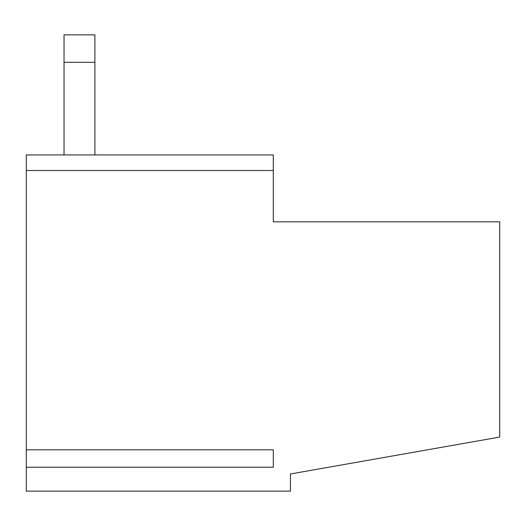 <?xml version="1.0" encoding="UTF-8"?>
<svg xmlns="http://www.w3.org/2000/svg" width="526" height="526" viewBox="0 0 526 526"><rect width="100%" height="100%" fill="white"/><g stroke="black" fill="none" stroke-linecap="round" stroke-linejoin="round"><path stroke-width="0.79" d="M26.3 467.233L273.29 467.233L273.29 449.835L26.3 449.835L26.3 491.126L290.444 491.126L290.444 473.972L499.7 437.073L499.7 221.834L273.29 221.834L273.29 154.94L26.3 154.94L26.3 170.503L273.29 170.503M94.91 62.318L64.034 62.318L64.034 34.874L94.91 34.874L94.91 154.94M26.3 449.835L26.3 170.503M273.29 449.835L273.29 467.233M64.034 62.318L64.034 154.94"/></g></svg>
